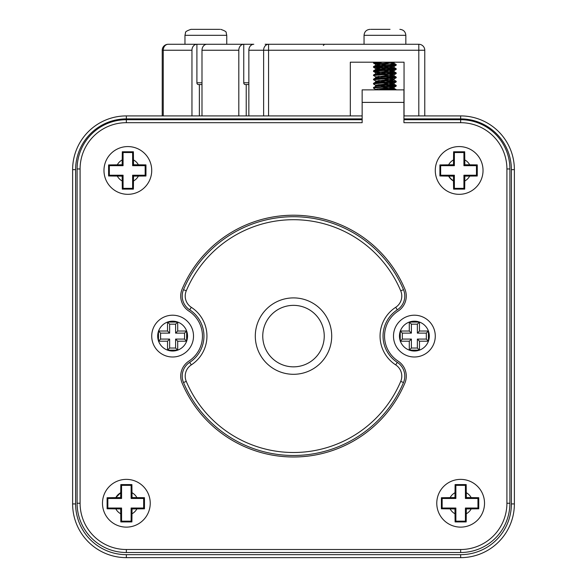 <?xml version="1.0" encoding="UTF-8"?>
<svg xmlns="http://www.w3.org/2000/svg" width="587" height="587" viewBox="0 0 587 587"><rect width="100%" height="100%" fill="white"/><g stroke="black" fill="none" stroke-linecap="round" stroke-linejoin="round"><path stroke-width="0.88" d="M454.962 497.563L441.402 497.732L441.402 508.768L454.962 508.929L455.101 521.924L466.188 521.924L466.327 508.929L478.743 508.812L478.772 503.25L478.743 497.688L466.327 497.563L466.188 484.576L455.101 484.576L454.962 497.563L455.872 498.473L442.143 498.473L441.402 497.732M484.524 503.25A23.876 23.876 0 0 1 448.71 523.927A23.876 23.876 0 0 1 448.71 482.573A23.876 23.876 0 0 1 484.524 503.25A23.876 23.876 0 0 1 448.71 523.927A23.876 23.876 0 0 1 448.71 482.573A23.876 23.876 0 0 1 484.524 503.25M442.143 498.473L442.143 508.026L455.872 508.026L455.872 521.161L465.425 521.161L465.425 508.026L477.957 508.026L477.957 498.473L465.425 498.473L465.425 485.339L455.872 485.339L455.872 498.473M455.872 485.339L455.101 484.576M465.425 485.339L466.188 484.576M465.425 498.473L466.327 497.563M477.957 498.473L478.743 497.688M477.957 508.026L478.743 508.812M465.425 508.026L466.327 508.929M465.425 521.161L466.188 521.924M455.872 521.161L455.101 521.924M455.872 508.026L454.962 508.929M442.143 508.026L441.402 508.768M120.673 497.563L107.105 497.732L107.105 508.768L120.673 508.929L120.812 521.924L131.899 521.924L132.038 508.929L144.453 508.812L144.483 503.25L144.453 497.688L132.038 497.563L131.899 484.576L120.812 484.576L120.673 497.563L121.575 498.473L107.847 498.473L107.105 497.732M120.673 492.75L118.068 494.658L115.852 497.563L116.952 495.89L120.673 492.75L118.589 494.181L115.852 497.563L117.4 495.347L120.673 492.75L119.139 493.74L115.852 497.563L117.884 494.834L120.673 492.75L116.798 496.096L115.859 497.563L118.398 494.349L120.673 492.75L117.239 495.538L115.859 497.563L118.941 493.894L120.673 492.75L117.708 495.01L115.852 497.563L120.673 492.75A11.938 11.938 0 0 0 115.852 497.563M150.235 503.25A23.876 23.876 0 0 1 114.414 523.927A23.876 23.876 0 0 1 114.414 482.573A23.876 23.876 0 0 1 150.235 503.25A23.876 23.876 0 0 1 114.414 523.927A23.876 23.876 0 0 1 114.414 482.573A23.876 23.876 0 0 1 150.235 503.25M107.847 498.473L107.847 508.026L121.575 508.026L121.575 521.161L131.128 521.161L131.128 508.026L143.668 508.026L143.668 498.473L131.128 498.473L131.128 485.339L121.575 485.339L121.575 498.473M121.575 485.339L120.812 484.576M131.128 485.339L131.899 484.576M131.128 498.473L132.038 497.563M143.668 498.473L144.453 497.688M143.668 508.026L144.453 508.812M131.128 508.026L132.038 508.929M131.128 521.161L131.899 521.924M121.575 521.161L120.812 521.924M121.575 508.026L120.673 508.929M107.847 508.026L107.105 508.768M428.429 331.053L428.429 341.15A14.924 14.924 0 0 0 428.429 331.053L428.415 331.017A14.924 14.924 0 0 0 419.47 322.072L419.47 331.017L428.415 331.017M428.415 341.194L419.47 341.194L419.47 350.131A14.924 14.924 0 0 0 428.415 341.194L428.429 341.15M419.434 350.145L409.337 350.145A14.924 14.924 0 0 0 419.434 350.145L417.364 348.04L417.364 339.088L426.323 339.088L428.429 341.194M426.323 339.088L426.323 333.115L417.364 333.115L417.364 324.163L411.399 324.163L411.399 333.115L402.337 333.115L402.337 339.088L411.399 339.088L411.399 348.04L409.293 350.145L409.293 341.194L400.356 341.194A14.924 14.924 0 0 0 409.293 350.131L409.337 350.145M400.231 340.842L400.231 331.362A14.924 14.924 0 0 0 400.231 340.842L400.356 341.194M400.356 331.017L409.293 331.017L409.293 322.072A14.924 14.924 0 0 0 400.356 331.017L400.231 331.362M409.337 322.058L419.434 322.058A14.924 14.924 0 0 0 409.337 322.058L409.293 322.072M393.488 336.102A20.89 20.89 0 0 1 424.827 318.007A20.89 20.89 0 0 1 424.827 354.196A20.89 20.89 0 0 1 393.488 336.102A20.89 20.89 0 0 1 424.827 318.007A20.89 20.89 0 0 1 424.827 354.196A20.89 20.89 0 0 1 393.488 336.102M417.364 333.115L419.47 331.017M426.323 333.115L428.429 331.017M417.364 339.088L419.47 341.194M411.399 339.088L409.293 341.194M402.337 339.088L400.231 341.194M402.337 333.115L400.231 331.017M411.399 333.115L409.293 331.017M411.399 324.163L409.293 322.058M417.364 324.163L419.47 322.058M411.399 348.04L417.364 348.04M122.162 164.764L108.602 164.932L108.602 175.968L122.162 176.129L122.301 189.124L133.388 189.124L133.528 176.129L145.95 176.012L145.972 170.45L145.95 164.888L133.528 164.764L133.388 151.776L122.301 151.776L122.162 164.764L123.072 165.673L109.343 165.673L108.602 164.932M151.725 170.45A23.876 23.876 0 0 1 115.91 191.127A23.876 23.876 0 0 1 115.91 149.773A23.876 23.876 0 0 1 151.725 170.45A23.876 23.876 0 0 1 115.91 191.127A23.876 23.876 0 0 1 115.91 149.773A23.876 23.876 0 0 1 151.725 170.45M109.343 165.673L109.343 175.227L123.072 175.227L123.072 188.361L132.625 188.361L132.625 175.227L145.158 175.227L145.158 165.673L132.625 165.673L132.625 152.539L123.072 152.539L123.072 165.673M123.072 152.539L122.301 151.776M132.625 152.539L133.388 151.776M132.625 165.673L133.528 164.764M145.158 165.673L145.95 164.888M145.158 175.227L145.95 176.012M132.625 175.227L133.528 176.129M132.625 188.361L133.388 189.124M123.072 188.361L122.301 189.124M123.072 175.227L122.162 176.129M109.343 175.227L108.602 175.968M162.225 115.91L162.225 50.24A5.973 5.973 0 0 1 168.198 44.274L196.902 44.274A5.973 4.945 -90 0 0 191.956 50.24L191.956 115.91M201.994 115.91L201.994 50.24A5.973 4.945 90 0 1 206.94 44.274L243.759 44.274A5.973 4.945 90 0 0 238.814 50.24L201.994 50.24M238.814 115.91L238.814 50.24M191.956 50.24L162.225 50.24A5.973 5.973 0 0 1 168.198 44.274A5.973 4.945 90 0 0 163.252 50.24L163.252 115.91M404.047 115.91L418.802 115.91L418.802 50.24L268.56 50.24L268.56 115.91L350.322 115.91L350.322 62.185L404.047 62.185L404.047 115.91M263.622 115.91L263.622 50.24A5.973 4.945 -90 0 1 268.56 44.274L418.802 44.274A5.973 5.973 0 0 1 424.775 50.24L424.775 115.91M265.148 44.274L268.56 44.274L268.56 50.24L248.851 50.24A5.973 4.945 -90 0 1 253.797 44.274L184.964 44.274L184.964 35.323L185.551 32.733C185.081 31.896 186.871 30.766 190.936 29.35L191.817 29.35L190.936 29.35M248.851 50.24L248.851 115.91M243.759 44.274L243.759 82.774L248.851 82.774M246.224 115.91L246.224 84.565L245.241 84.565A1.79 1.482 -90 0 1 243.759 82.774M199.367 115.91L199.367 84.565L201.994 84.565L198.384 84.565A1.79 1.482 -90 0 1 196.902 82.774L196.902 44.274M248.851 84.565L245.241 84.565M403.937 115.91L460.648 115.91A53.725 53.725 0 0 1 514.373 169.636L514.373 503.925A53.725 53.725 0 0 1 460.648 557.65L126.352 557.65A53.725 53.725 0 0 1 72.627 503.925L72.627 169.636A53.725 53.725 0 0 1 126.352 115.91L362.15 115.91M453.472 164.764L439.905 164.932L439.905 175.968L448.651 176.129L450.097 178.228L453.472 180.95L453.612 189.124L464.699 189.124L464.838 176.129L477.253 176.012L477.282 170.45L477.253 164.888L464.838 164.764L464.699 151.776L453.612 151.776L453.472 164.764L454.375 165.673L440.646 165.673L439.905 164.932M448.651 176.129L451.264 179.409L453.472 180.95L449.649 177.678L448.651 176.129L450.743 178.925L453.472 180.95L452.005 180.011L448.651 176.129L453.472 176.129L453.472 180.95A11.938 11.938 0 0 1 448.651 176.129M483.035 170.45A23.876 23.876 0 0 1 447.213 191.127A23.876 23.876 0 0 1 447.213 149.773A23.876 23.876 0 0 1 483.035 170.45A23.876 23.876 0 0 1 447.213 191.127A23.876 23.876 0 0 1 447.213 149.773A23.876 23.876 0 0 1 483.035 170.45M440.646 165.673L440.646 175.227L454.375 175.227L454.375 188.361L463.928 188.361L463.928 175.227L476.468 175.227L476.468 165.673L463.928 165.673L463.928 152.539L454.375 152.539L454.375 165.673M454.375 152.539L453.612 151.776M463.928 152.539L464.699 151.776M463.928 165.673L464.838 164.764M476.468 165.673L477.253 164.888M476.468 175.227L477.253 176.012M463.928 175.227L464.838 176.129M463.928 188.361L464.699 189.124M454.375 188.361L453.612 189.124M454.375 175.227L453.472 176.129M440.646 175.227L439.905 175.968M403.937 119.711L460.648 119.711A49.249 49.249 0 0 1 509.898 168.961L509.898 503.25A49.249 49.249 0 0 1 460.656 552.499L126.352 552.499A49.249 49.249 0 0 1 77.102 503.25L77.102 168.961A49.249 49.249 0 0 1 126.352 119.711L362.15 119.711M403.937 102.395L403.937 89.862L362.15 89.862L362.15 122.69L126.352 122.69A46.263 46.263 0 0 0 80.089 168.961L80.089 503.25A46.263 46.263 0 0 0 126.352 549.513L460.648 549.513A46.263 46.263 0 0 0 506.911 503.25L506.911 168.961A46.263 46.263 0 0 0 460.648 122.69L403.937 122.69L403.937 102.395L362.15 102.395M188.875 311.073A29.849 29.849 0 0 1 188.875 361.13A17.911 17.911 0 0 0 182.131 383.113A120.885 120.885 0 0 0 404.869 383.113A17.911 17.911 0 0 0 398.125 361.13A29.849 29.849 0 0 1 398.125 311.073A17.911 17.911 0 0 0 404.869 289.09A120.885 120.885 0 0 0 182.131 289.09A17.911 17.911 0 0 0 188.875 311.073M506.911 168.961L509.898 168.961A49.249 49.249 0 0 0 460.648 119.711A49.249 49.249 0 0 1 509.898 168.961L509.898 503.25A49.249 49.249 0 0 1 460.648 552.499L460.648 549.513L126.352 549.513L126.352 552.499A49.249 49.249 0 0 1 77.102 503.25L80.089 503.25L80.089 168.961L77.102 168.961A49.249 49.249 0 0 1 126.352 119.711L126.352 122.69M182.131 289.09A120.885 120.885 0 0 1 404.869 289.09M191.817 29.35L219.905 29.35M200.769 29.35L219.883 29.35M186.659 331.053L186.659 341.15A14.924 14.924 0 0 0 186.659 331.053L186.644 331.017A14.924 14.924 0 0 0 177.707 322.072L177.707 331.017L186.644 331.017M186.644 341.194L177.707 341.194L177.707 350.131A14.924 14.924 0 0 0 186.644 341.194L186.659 341.15M177.663 350.145L167.566 350.145A14.924 14.924 0 0 0 177.663 350.145L175.601 348.04L175.601 339.088L184.56 339.088L186.659 341.194M184.56 339.088L184.56 333.115L175.601 333.115L175.601 324.163L169.636 324.163L169.636 333.115L160.574 333.115L160.574 339.088L169.636 339.088L169.636 348.04L167.53 350.145L167.53 341.194L158.585 341.194A14.924 14.924 0 0 0 167.53 350.131L167.566 350.145M158.468 340.842L158.468 331.362A14.924 14.924 0 0 0 158.468 340.842L158.585 341.194M158.585 331.017L167.53 331.017L167.53 322.072A14.924 14.924 0 0 0 158.585 331.017L158.468 331.362M167.566 322.058L177.663 322.058A14.924 14.924 0 0 0 167.566 322.058L167.53 322.072M151.725 336.102A20.89 20.89 0 0 1 183.063 318.007A20.89 20.89 0 0 1 183.063 354.196A20.89 20.89 0 0 1 151.725 336.102A20.89 20.89 0 0 1 183.063 318.007A20.89 20.89 0 0 1 183.063 354.196A20.89 20.89 0 0 1 151.725 336.102M175.601 333.115L177.707 331.017M184.56 333.115L186.659 331.017M175.601 339.088L177.707 341.194M169.636 339.088L167.53 341.194M160.574 339.088L158.468 341.194M160.574 333.115L158.468 331.017M169.636 333.115L167.53 331.017M169.636 324.163L167.53 322.058M175.601 324.163L177.707 322.058M169.636 348.04L175.601 348.04M183.511 289.67A119.388 119.388 0 0 1 403.489 289.67A16.414 16.414 0 0 1 397.311 309.819A31.338 31.338 0 0 0 397.311 362.384A16.414 16.414 0 0 1 403.489 382.533A119.388 119.388 0 0 1 183.511 382.533A16.414 16.414 0 0 1 189.689 362.384A31.338 31.338 0 0 0 189.689 309.819A16.414 16.414 0 0 1 183.511 289.67L186.262 290.829A13.435 13.435 0 0 0 191.318 307.317A34.325 34.325 0 0 1 191.318 364.887A13.435 13.435 0 0 0 186.262 381.374A116.402 116.402 0 0 0 400.738 381.374A13.435 13.435 0 0 0 395.682 364.887A34.325 34.325 0 0 1 395.682 307.317A13.435 13.435 0 0 0 400.738 290.829A116.402 116.402 0 0 0 186.262 290.829M331.706 336.102A38.206 38.206 0 0 1 274.4 369.186A38.206 38.206 0 0 1 274.4 303.017A38.206 38.206 0 0 1 331.706 336.102M324.244 336.102A30.744 30.744 0 0 0 293.5 305.357A30.744 30.744 0 0 0 262.756 336.102A30.744 30.744 0 0 0 293.5 366.846A30.744 30.744 0 0 0 324.244 336.102A30.744 30.744 0 0 0 278.128 309.481A30.744 30.744 0 0 0 278.128 362.729A30.744 30.744 0 0 0 324.244 336.102M370.793 29.35L390.032 29.35M379.892 29.35L389.988 29.35M370.015 29.35C366.391 29.702 364.402 31.691 364.05 35.323L364.05 44.274M382.46 62.185L373.567 63.154L386.906 64.254M395.007 64.871L396.137 65.245L393.965 65.597L373.618 67.175L396.188 69.354L373.508 71.445L396.137 73.463L373.736 75.488L375.665 76.912L378.864 77.403M378.593 76.281L396.196 77.711L373.53 79.759L376.502 81.307L394.104 83.097L375.636 85.13L394.104 87.272L377.316 88.953L375.614 89.4L378.065 89.862M378.593 80.456L396.188 81.886L373.897 83.802L373.537 84.029L375.665 85.269M378.593 84.638L396.196 86.069L374.704 87.852L373.508 88.16L375.665 89.444M378.593 88.813L394.339 89.862M395.535 89.862L396.137 89.569L394.684 89.29L382.797 88.468M374.689 87.852L373.508 87.544L374.499 87.265L396.188 85.467L382.797 84.286M374.689 83.67L373.567 83.295L375.24 82.994L395.924 81.424L382.797 80.111M374.697 79.494L373.567 79.12L376.157 78.724L396.159 77.146L382.797 75.928M374.689 75.312L373.508 75.011L374.88 74.681L396.188 72.92L382.797 71.753M374.697 71.137L373.567 70.763L375.717 70.411L396.188 68.738L373.567 66.58L396.196 64.563L374.594 62.765L373.508 62.471L374.572 62.185M379.738 89.862L394.104 88.424L378.593 86.891M373.567 87.478L376.223 86.091L394.082 84.293L375.599 82.158L394.104 80.067L375.599 77.998L394.038 75.972L375.599 73.801L394.104 71.709L375.599 69.626L393.972 67.644L375.599 65.443L393.495 63.594L394.097 63.374L393.657 63.147L390.839 62.78M394.104 63.352L394.104 62.2L375.673 64.21L394.104 66.382L375.599 68.474L394.104 70.557L375.746 72.531L394.104 74.74L375.673 76.912M386.906 78.02L393.906 79.054L375.665 81.087M454.962 492.75A11.938 11.938 0 0 0 450.148 497.563M471.148 497.563A11.938 11.938 0 0 0 466.327 492.75M466.327 513.75A11.938 11.938 0 0 0 471.148 508.929M450.148 508.929A11.938 11.938 0 0 0 454.962 513.75M136.852 497.563A11.938 11.938 0 0 0 132.038 492.75M132.038 513.75A11.938 11.938 0 0 0 136.852 508.929M115.852 508.929A11.938 11.938 0 0 0 120.673 513.75M122.162 159.95A11.938 11.938 0 0 0 117.349 164.764M138.349 164.764A11.938 11.938 0 0 0 133.528 159.95M133.528 180.95A11.938 11.938 0 0 0 138.349 176.129M117.349 176.129A11.938 11.938 0 0 0 122.162 180.95M424.775 50.24L418.802 50.24L418.802 44.274M196.902 82.774L201.994 82.774M460.648 118.89L460.648 115.91A53.725 53.725 0 0 1 514.373 169.636L511.387 169.636A50.739 50.739 0 0 0 460.648 118.89L403.937 118.89M75.613 169.636L72.627 169.636A53.725 53.725 0 0 1 126.352 115.91L126.352 118.89A50.739 50.739 0 0 0 75.613 169.636L75.613 503.925A50.739 50.739 0 0 0 126.352 554.664L460.648 554.664A50.739 50.739 0 0 0 511.387 503.925L511.387 169.636M126.352 554.664L126.352 557.65A53.725 53.725 0 0 1 72.627 503.925L75.613 503.925M511.387 503.925L514.373 503.925A53.725 53.725 0 0 1 460.648 557.65L460.648 554.664M362.15 118.89L126.352 118.89M453.472 159.95A11.938 11.938 0 0 0 448.651 164.764M469.651 164.764A11.938 11.938 0 0 0 464.838 159.95M464.838 180.95A11.938 11.938 0 0 0 469.651 176.129M506.911 503.25L509.898 503.25A49.249 49.249 0 0 1 460.648 552.499M460.648 119.711L460.648 122.69M226.751 44.274L226.751 35.323L184.964 35.323M397.311 309.819L395.682 307.317M400.738 290.829L403.489 289.67M397.311 362.384L395.682 364.887M191.318 307.317L189.689 309.819M403.489 382.533L400.738 381.374M191.318 364.887L189.689 362.384M183.511 382.533L186.262 381.374M405.837 44.274L405.837 35.323L364.05 35.323M323.349 45.47L324.545 44.274M226.751 35.323L226.164 32.733C226.633 31.896 224.843 30.766 220.778 29.35M405.837 35.323C405.485 31.691 403.489 29.702 399.864 29.35M396.196 86.069L396.196 85.453M396.196 81.886L396.196 81.277M396.196 77.711L396.196 77.095M396.196 73.529L396.196 72.92M396.196 69.354L396.196 68.738M396.196 65.172L396.196 64.563M373.508 88.16L373.508 87.544M373.508 83.978L373.508 83.369M373.508 79.803L373.508 79.186M373.508 75.62L373.508 75.011M373.508 71.445L373.508 70.829M373.508 67.263L373.508 66.654M373.508 63.088L373.508 62.471M394.031 88.344L396.137 89.569M394.031 84.168L396.137 85.386M375.665 82.077L373.567 83.295M394.031 79.986L396.137 81.211M375.665 77.902L373.567 79.12M394.031 75.811L396.137 77.029M375.665 73.72L373.567 74.945M394.031 71.629L396.137 72.854M375.665 69.545L373.567 70.763M394.031 67.454L396.137 68.672M375.665 65.362L373.567 66.588M394.031 63.271L396.137 64.497M373.948 62.185L373.567 62.405M373.567 63.154L375.665 64.372M396.137 65.245L394.031 66.463M373.567 67.329L375.665 68.554M396.137 69.42L394.031 70.645M373.567 71.511L375.665 72.729M396.137 73.602L394.031 74.82M396.137 77.778L394.031 79.003M396.137 81.96L394.031 83.178M396.137 86.135L394.031 87.36M394.104 88.424L394.104 87.272M394.104 84.249L394.104 83.097M394.104 80.067L394.104 78.915M394.104 75.892L394.104 74.74M394.104 71.709L394.104 70.557M394.104 67.534L394.104 66.382M375.599 89.862L375.599 89.363M375.599 86.296L375.599 85.188M375.599 82.158L375.599 81.006M375.599 77.983L375.599 76.831M375.599 73.801L375.599 72.649M375.599 69.626L375.599 68.474M375.599 65.443L375.599 64.291"/></g></svg>
